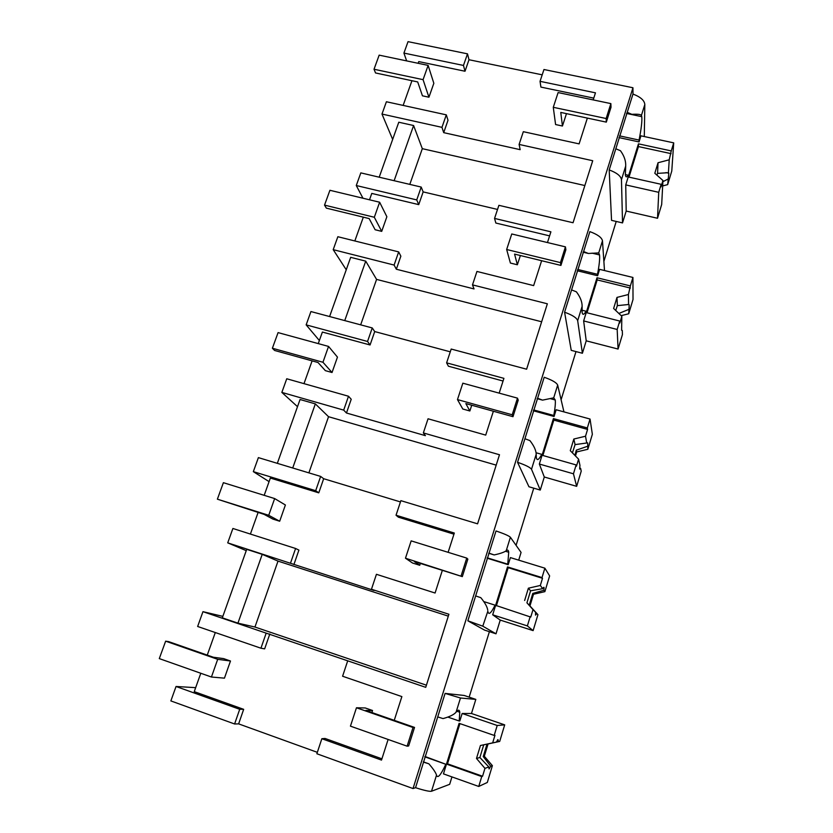 <?xml version="1.0" encoding="UTF-8"?>
<svg xmlns="http://www.w3.org/2000/svg" width="833" height="833" viewBox="0 0 833 833"><rect width="100%" height="100%" fill="white"/><g stroke="black" fill="none" stroke-linecap="round" stroke-linejoin="round"><path stroke-width="1.25" d="M467.5 53.843L463.471 65.443L403.922 53.083L408.035 41.65L467.5 53.843L469 59.737L542.21 74.835M593.2 99.908L595.47 92.838L540.044 81.332L543.97 69.514L632.955 87.757L632.976 94.067C640.452 96.899 644.409 100.366 644.825 104.479L644.294 136.56M403.922 53.083L406.65 60.892M463.471 65.443L465.012 71.242L418.76 61.59L418.145 63.298M469 59.737L465.012 71.242M403.141 105.406L411.939 80.718M446.301 114.85L441.959 127.345L381.983 114.059L386.408 101.751L446.301 114.85L448.008 120.264L443.708 132.655L520.167 149.669L519.105 144.432L523.332 131.687L579.102 143.88L587.369 118.088M593.773 98.127L540.909 87.09L540.044 81.332M547.458 242.549L550.905 231.824L494.552 218.423L498.894 205.324L573.052 222.744L592.721 160.727L519.105 144.432M541.637 260.708L533.651 285.615L476.945 271.454L472.488 284.876L474.029 288.926L396.331 269.226L394.103 265.061L333.2 249.661L346.247 269.757M499.175 393.134L503.913 378.349L446.613 362.855L451.194 349.048L526.612 369.206L547.354 303.795L472.488 284.876M493.375 411.242L485.712 435.107L428.047 418.78L423.351 432.931L425.403 435.659L346.466 413.012L343.685 410.117L281.846 392.405L297.506 406.671M448.133 552.321L454.318 533.037L396.029 515.231L400.871 500.654L477.58 523.832L499.488 454.745L423.351 432.931M442.354 570.345L435.076 593.023L376.433 574.301L371.466 589.254L374.09 590.493L227.721 542.856L246.245 550.644M394.248 720.347L401.87 696.596L342.592 676.24L347.705 660.829L425.736 687.34L448.904 614.254L371.466 589.254M388.116 739.465L381.504 760.092L321.85 738.715L316.863 753.75L413.022 788.549L415.542 787.695C424.153 790.444 429.484 791.631 431.515 791.246L436.513 775.169C437.669 778.782 440.772 775.148 445.811 764.267L424.965 756.468M632.955 87.757L413.022 788.549M611.547 220.36L609.194 169.932C616.795 172.764 620.887 176.013 621.47 179.689L625.687 166.1L625.375 174.888C625.739 177.356 626.676 177.46 628.186 175.211L628.207 176.96L661.152 184.312L661.017 186.894L662.953 180.501L661.683 204.491L657.529 218.267L626.187 211.061L622.532 222.911L611.547 220.36M632.976 94.067L609.194 169.932M445.093 693.41L460.482 698.002L475.82 699.397L464.22 695.472L445.093 693.41L415.542 787.695M616.222 221.443L603.883 261.375M575.988 351.588L561.098 399.746M533.766 488.159L516.085 545.334M489.398 631.664L469.156 697.138M571.24 350.349L564.587 312.219C572.417 315.041 576.78 317.862 577.675 320.684L582.121 306.367L582.09 312.188C582.579 315.27 583.902 314.957 586.068 311.24L586.234 312.573L619.731 321.038L619.804 323.006L621.835 316.29L621.616 330.243L622.293 330.514L622.428 334.595L618.065 349.048L586.224 340.822L582.402 353.254L571.24 350.349M604.498 270.538L602.478 240.82C601.77 237.52 597.553 234.448 589.858 231.616L564.587 312.219M484.494 630.081L467.854 620.804L482.786 626.177L487.826 611.255C488.617 615.41 491.033 613.38 495.062 605.164L530.756 617.076L533.016 609.621L535.577 612.245L535.536 615.118L536.837 613.536L537.941 614.66L533.12 630.623L500.237 620.085L496.01 633.809L484.494 630.081M518.699 560.14L521.073 552.425L510.4 537.264C509.005 535.858 504.215 533.755 496.02 530.954L467.854 620.804M528.945 486.764L517.543 462.294C525.623 465.095 530.277 467.428 531.516 469.302L536.202 454.204L536.306 457.39C536.941 461.055 538.753 460.045 541.752 454.36L542.075 455.255L576.144 464.929L576.446 466.209L578.581 459.139L579.955 465.376L579.664 469.052L580.643 468.479L581.226 471.155L576.655 486.337L544.293 477.007L540.273 490.064L528.945 486.764M563.941 411.887L557.673 385.096C556.631 382.68 552.144 380.067 544.199 377.255L517.543 462.294M627.239 112.351L631.841 114.329C637.297 113.996 640.504 114.329 641.452 115.339L644.825 104.479M619.533 135.862L639.067 140.069C641.306 128.751 642.212 120.952 641.785 116.662L641.452 115.339M639.067 140.069L639.046 141.922L640.931 135.831L673.71 142.859L671.783 171.015L667.67 184.624L662.662 185.936M441.959 127.345L443.708 132.655M381.983 114.059L392.655 139.403M394.124 180.709L413.605 125.523L398.778 122.222L379.202 177.2M413.605 125.523L422.31 148.67L584.849 185.54M421.206 187.071L416.739 199.91L356.274 185.53L360.824 172.879L421.206 187.071L423.154 191.892L497.53 209.437M494.552 218.423L495.854 223.046L549.603 235.874M344.747 320.59L365.729 261.146L350.672 257.335L329.597 316.54M365.729 261.146L376.578 279.399L541.648 321.777M372.247 327.942L367.54 341.468L306.148 324.87L310.928 311.552L372.247 327.942L374.715 331.565L450.278 351.818M446.613 362.855L448.414 366.208L503.059 381.025M292.716 467.99L315.343 403.89L300.057 399.507L277.327 463.335M315.343 403.89L328.535 416.708L496.197 465.126M320.643 476.424L315.686 490.689L253.336 471.645L258.386 457.619L320.643 476.424L323.673 478.715L400.444 501.924M396.029 515.231L398.382 517.189L453.943 534.172M237.936 623.146L262.228 554.351L246.714 549.343L222.317 617.847L237.936 623.146L254.95 627.041L426.413 685.195M262.228 554.351L278.014 561.109L448.31 616.149M222.848 616.368L202.96 611.672L347.705 660.829M321.85 738.715L325.057 738.465L381.91 758.821M451.955 776.908L449.664 784.322L431.515 791.246M195.661 687.652L176.044 686.486L170.859 700.917L234.604 723.981L238.634 723.877L317.331 752.334M622.532 222.911L621.47 179.689M615.826 148.763L620.47 150.731C624.229 155.948 625.968 161.071 625.687 166.1M631.841 114.329L626.635 113.236M423.549 762.153L428.891 763.819C432.858 768.39 435.336 771.972 436.336 774.586L436.513 775.169M428.891 763.819L423.279 761.831M437.731 716.901L443.031 718.587C449.539 716.817 453.881 714.693 456.057 712.225L460.482 698.002M475.82 699.397L471.478 713.496L462.148 713.485L459.837 720.962L459.202 720.993L459.785 712.225C459.41 709.529 458.16 709.529 456.057 712.225M582.402 353.254L577.675 320.684M571.584 289.915L576.384 291.821C580.289 297.027 582.194 301.879 582.121 306.367M583.61 251.545L588.369 253.471L583.069 252.191M588.369 253.471L598.729 252.909L602.478 240.82M496.01 633.809L482.786 626.177M475.653 595.928L480.808 597.678C485.035 602.842 487.347 607.028 487.742 610.235M489.065 553.154L494.167 554.934L488.679 553.247M494.167 554.934C500.383 553.581 504.402 552.175 506.225 550.717L510.4 537.264M540.273 490.064L531.516 469.302M524.925 438.752L529.903 440.584C533.953 445.78 536.056 450.309 536.202 454.204M537.618 398.268L542.543 400.132L537.15 398.653M542.543 400.132L553.716 397.841L557.673 385.096M639.046 141.922L618.992 137.601M293.882 564.597L298.912 550.103L295.59 548.489L232.896 528.476L227.721 542.856M253.336 471.645L269.08 481.641M346.466 413.012L351.224 399.267L348.506 396.248L286.75 378.765L281.846 392.405M306.148 324.87L319.362 340.52M396.331 269.226L400.86 256.179L398.674 251.899L337.854 236.718L333.2 249.661M356.274 185.53L362.969 198.233M202.96 611.672L197.64 626.478L260.937 648.209L264.655 648.865L269.83 633.944M409.805 184.395L422.31 148.67M423.154 191.892L418.739 204.626L371.778 193.423L369.508 199.805M416.739 199.91L418.739 204.626M354.837 240.956L363.323 217.163M398.674 251.899L394.103 265.061M360.668 324.849L376.578 279.399M374.715 331.565L370.06 344.977L322.381 332.055L318.258 343.613M367.54 341.468L370.06 344.977M303.993 383.649L312.104 360.876M348.506 396.248L343.685 410.117M308.887 472.873L328.535 416.708M323.673 478.715L318.768 492.844L270.35 478.048L264.196 495.323M315.686 490.689L318.768 492.844M250.4 534.057L258.084 512.482M295.59 548.489L290.509 563.129M254.95 627.041L278.014 561.109M266.175 633.142L260.937 648.209M176.044 686.486L239.706 709.289L243.673 709.331L238.634 723.877M243.673 709.331L194.245 691.64L200.795 673.262M207.261 655.102L215.299 632.539M443.458 773.878L446.488 764.09L481.734 776.575L482.567 776.231L484.952 768.37L488.815 766.954L489.075 768.953L490.731 766.256L492.386 765.652L487.315 782.458L478.746 786.456L443.458 773.878M239.706 709.289L234.604 723.981M626.187 211.061L625.739 184.905L638.453 143.838L638.442 146.577L628.988 177.137M625.333 174.576L628.186 175.211M424.84 756.843L445.811 764.267M447.904 717.098L459.202 720.993M586.224 340.822L583.641 320.934L597.011 277.753L597.188 279.909L587.026 312.781M581.965 310.199L586.068 311.24M577.654 269.444L597.511 274.296C599.271 265.071 599.947 258.626 599.541 254.94L598.729 252.909M597.511 274.296L597.625 275.744L599.604 269.351L632.934 277.451L633.018 299.495L628.717 313.76L621.168 315.655M487.243 557.839L507.755 564.17L508.724 552.237C508.422 550.03 507.589 549.52 506.225 550.717M507.755 564.17L508.203 564.691L510.4 557.6L544.865 568.179L549.634 575.905L544.876 591.649L533.495 594.252L529.955 605.945L537.941 614.66M500.237 620.085L492.688 614.816L507.516 566.919L508.172 567.679L496.374 605.81M483.827 601.593L495.062 605.164M533.62 409.919L553.799 415.469C555.122 408.212 555.601 403.047 555.247 399.986L553.716 397.841M553.799 415.469L554.07 416.479L556.152 409.753L590.045 419.041L592.357 434.295L587.838 449.279L576.696 451.944L575.468 455.963M544.293 477.007L539.347 464.043L553.414 418.603L553.83 420.092L542.877 455.484M536.108 452.756L541.752 454.36M597.625 275.744L577.248 270.756M508.203 564.691L487.128 558.183M554.07 416.479L533.349 410.773M638.453 143.838L671.263 150.919L673.71 142.859M657.529 218.267L658.726 192.319L625.739 184.905M658.726 192.319L661.152 184.312M665.984 172.587L668.805 173.212L667.67 184.624M671.263 150.919L669.222 159.801L668.42 172.681L657.581 173.379L656.935 175.159M668.805 173.212L668.42 172.681M671.086 153.647L638.442 146.577M668.024 179.074L662.891 181.688M662.953 180.501L654.821 173.274L658.028 162.747L657.581 173.379M669.222 159.801L658.028 162.747M597.011 277.753L630.362 285.927L632.934 277.451M618.065 349.048L617.18 329.462L583.641 320.934M617.18 329.462L619.731 321.038M627.853 304.503L629.217 304.847L628.717 313.76M630.362 285.927L628.426 294.518L628.582 304.503L617.347 305.638L615.722 310.47M629.217 304.847L628.582 304.503M630.383 288.051L597.188 279.909M628.655 309.459L618.867 313.458M621.835 316.29L613.619 308.47L616.993 297.402L617.347 305.638M628.426 294.518L616.993 297.402M622.293 330.514L621.616 330.076M553.414 418.603L587.338 427.964L590.045 419.041M576.655 486.337L573.458 473.8L539.347 464.043M573.458 473.8L576.144 464.929M586.911 442.687L587.682 442.906L587.838 449.279M587.338 427.964L587.577 429.422L585.526 436.221L586.724 443L575.072 444.603L572.427 452.871M587.682 442.906L586.724 443M587.577 429.422L553.83 420.092M587.317 446.363L576.301 450.164L576.696 451.944M578.581 459.139L570.282 450.684L573.833 439.033L575.072 444.603M585.526 436.221L573.833 439.033M574.874 455.349L576.301 450.164M580.643 468.479L579.653 467.636M507.516 566.919L542.012 577.581L544.865 568.179M533.12 630.623L527.372 625.916L492.688 614.816M527.372 625.916L530.204 616.555M543.314 587.629L544.074 587.869L543.866 590.274L544.876 591.649M542.012 577.581L542.502 578.3L540.325 585.464L542.689 588.681L530.59 590.805L526.935 602.832L535.577 612.245M544.074 587.869L543.949 587.275L542.689 588.681M542.502 578.3L508.172 567.679M543.866 590.274L532.797 593.408L533.495 594.252M533.016 609.621L526.935 602.832M540.325 585.464L528.382 588.202L524.644 600.478M528.382 588.202L530.59 590.805M536.837 613.536L529.215 605.185L532.797 593.408M529.215 605.185L529.955 605.945M482.567 776.231L447.498 763.819L446.488 764.09L459.108 723.325L494.198 735.424L497.207 725.491L462.148 713.485M478.746 786.456L481.734 776.575M497.499 739.985L498.228 740.235L498.124 741.755L499.696 741.432L488.065 743.942L484.327 756.249L492.386 765.652M497.207 725.491L504.694 724.856L499.696 741.432M494.198 735.424L494.958 735.31L492.667 742.869L496.322 742.12L483.734 744.827L479.881 757.509L488.815 766.954M498.228 740.235L497.936 739.61L496.322 742.12M504.694 724.856L471.478 713.496M447.498 763.819L459.941 723.606M498.124 741.755L488.065 743.942M484.952 768.37L476.497 758.467L479.881 757.509M492.667 742.869L480.443 745.504L476.497 758.467M480.443 745.504L483.734 744.827M490.731 766.256L483.244 756.551L487.013 744.15M483.244 756.551L484.327 756.249M553.279 107.301L558.11 92.567L610.87 103.604L611.016 107.28L606.309 122.128L560.776 112.424L562.442 126.022L555.59 124.544L553.279 107.301L606.143 118.515L606.309 122.128M566.471 113.632L562.442 126.022M610.87 103.604L606.143 118.515M506.662 249.504L511.754 233.969L565.44 246.87L565.867 249.765L560.911 265.415L514.575 254.107L517.366 264.769L510.4 263.051L506.662 249.504L560.453 262.614L560.911 265.415M520.375 255.523L517.366 264.769M565.44 246.87L560.453 262.614M457.473 399.59L462.846 383.19L517.48 398.143L518.22 400.152L512.982 416.687L465.845 403.589L469.864 410.981L462.784 409.003L457.473 399.59L512.201 414.772L512.982 416.687M471.738 405.223L469.864 410.981M517.48 398.143L512.201 414.772M405.473 558.214L411.158 540.867L466.751 558.1L467.854 559.12L462.315 576.613L414.345 561.546L419.738 565.274L412.533 563.014L405.473 558.214L462.315 576.613M420.332 563.431L419.738 565.274M466.751 558.1L461.17 575.707M414.532 727.417L365.802 710.414L372.549 710.507L365.239 707.956L356.462 707.769L413.033 727.511L414.532 727.417L408.659 745.962L407.118 746.181L350.433 726.147L356.462 707.769M372.549 710.507L371.893 712.538M413.033 727.511L407.118 746.181M374.027 69.243L379.161 55.145L428.131 65.391L433.837 83.3L428.933 97.222L422.446 95.816L417.687 81.936L375.537 72.96L374.027 69.243L423.07 79.656L428.933 97.222M428.131 65.391L423.07 79.656M324.526 205.116L329.92 190.288L379.64 202.232L386.866 216.726L381.712 231.366L375.131 229.741L369.154 218.579L326.359 208.135L324.526 205.116L374.319 217.257L381.712 231.366M379.64 202.232L374.319 217.257M272.381 348.236L278.076 332.606L328.556 346.424L337.459 357.107L332.034 372.507L325.349 370.643L318.029 362.522L274.578 350.454L272.381 348.236L322.944 362.261L332.034 372.507M328.556 346.424L322.944 362.261M217.382 499.175L223.39 482.682L274.651 498.571L285.396 504.996L279.68 521.229L272.891 519.094L264.103 514.367L217.382 499.175L268.726 515.294L279.68 521.229M274.651 498.571L268.726 515.294M213.363 657.237L168.641 641.629L165.642 641.171L217.694 659.33L230.481 661.006L223.598 658.611L213.363 657.237M165.642 641.171L159.29 658.601L211.426 677.021L224.441 678.156L230.481 661.006M217.694 659.33L211.426 677.021M626.562 113.455L641.785 116.662M456.901 711.236L459.785 712.225M592.086 253.149L599.541 254.94M505.475 551.248L508.724 552.237M550.405 398.674L555.247 399.986"/></g></svg>
